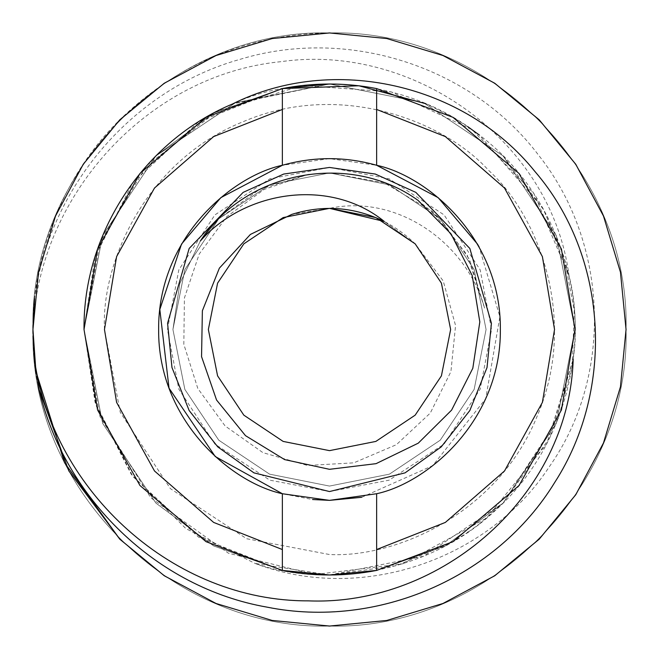 <?xml version="1.0" encoding="UTF-8"?>
<svg xmlns="http://www.w3.org/2000/svg" width="659" height="659" viewBox="0 0 659 659"><rect width="100%" height="100%" fill="white"/><g stroke="black" fill="none" stroke-linecap="round" stroke-linejoin="round"><path stroke-width="0.49" stroke-dasharray="3.29 2.47" d="M329.5 208.359C362.73 208.895 391.281 220.716 415.162 243.838L375.861 217.585L329.5 208.359L283.139 217.585L243.838 243.838L217.585 283.139L208.359 329.5L217.585 375.861L243.838 415.162L283.139 441.415L329.5 450.641L375.861 441.415L415.162 415.162L441.415 375.861L450.641 329.5L441.415 283.139L415.162 243.838L375.861 217.585L329.5 208.359L283.139 217.585L243.838 243.838L217.585 283.139L208.359 329.5L217.585 375.861L243.838 415.162L283.139 441.415L329.5 450.641L375.861 441.415L415.162 415.162L441.415 375.861L450.641 329.5L441.415 375.861L415.162 415.162L375.861 441.415L329.5 450.641L283.139 441.415L243.838 415.162L217.585 375.861L208.359 329.5L217.585 283.139L243.838 243.838L283.139 217.585L329.5 208.359L375.861 217.585L415.162 243.838L441.415 283.139L450.641 329.5L441.415 375.861L415.162 415.162L375.861 441.415L329.5 450.641L283.139 441.415L243.838 415.162L217.585 375.861L208.359 329.5L217.585 283.139L243.838 243.838L283.139 217.585L329.5 208.359L375.861 217.585L415.162 243.838L384.288 221.457L415.162 243.838L441.415 283.139L450.641 329.5L441.415 375.861L415.162 415.162L375.861 441.415L329.5 450.641L283.139 441.415L243.838 415.162L217.585 375.861L208.359 329.5L217.585 283.139L243.838 243.838L283.139 217.585L329.5 208.359L375.861 217.585L415.162 243.838L441.415 283.139L450.641 329.5L441.415 375.861L415.162 415.162L375.861 441.415L329.5 450.641L283.139 441.415L243.838 415.162L217.585 375.861L208.359 329.5L217.585 283.139L243.838 243.838L283.139 217.585L329.5 208.359L375.861 217.585L415.162 243.838L441.415 283.139L450.641 329.5L441.415 375.861L415.162 415.162L375.861 441.415L329.5 450.641L283.139 441.415L243.838 415.162L217.585 375.861L208.359 329.5L217.585 283.139L243.838 243.838L283.139 217.585L329.5 208.359L375.861 217.585L415.162 243.838L441.415 283.139L450.641 329.5L441.415 375.861L415.162 415.162L375.861 441.415L329.5 450.641L283.139 441.415L243.838 415.162L217.585 375.861L208.359 329.5L217.585 283.139L243.838 243.838L283.139 217.585L329.5 208.359L375.861 217.585L415.162 243.838L441.415 283.139L450.641 329.5L441.415 375.861L415.162 415.162L375.861 441.415L329.5 450.641L283.139 441.415L243.838 415.162L217.585 375.861L208.359 329.5L217.585 283.139L243.838 243.838L283.139 217.585L329.5 208.359L375.861 217.585L415.162 243.838L441.415 283.139L450.641 329.5L441.415 375.861L415.162 415.162L375.861 441.415L329.5 450.641L283.139 441.415L243.838 415.162L217.585 375.861L208.359 329.5L217.585 283.139L243.838 243.838L283.139 217.585L329.5 208.359L375.861 217.585L415.162 243.838L441.415 283.139L450.641 329.5L441.415 375.861L415.162 415.162L375.861 441.415L329.5 450.641L283.139 441.415L243.838 415.162L217.585 375.861L208.359 329.5L217.585 283.139L243.838 243.838L283.139 217.585L329.5 208.359L375.861 217.585L415.162 243.838L443.21 280.915L455.567 325.538L450.921 371.627L430.278 413.069L396.405 444.685L353.784 462.849L307.514 465.468L262.966 452.667L225.098 425.953L197.815 388.481L183.82 344.286L184.421 297.942L199.224 254.012L226.737 216.745L264.168 189.421L308.074 174.404L329.5 172.93L384.354 182.848L432.271 211.374L467.149 254.885L484.596 308.074C466.391 242.57 397.031 193.762 329.5 208.359L291.846 214.364M329.5 491.556L389.148 480.172L444.092 444.092L480.172 389.148L491.556 329.5L480.172 269.852L444.092 214.908L389.148 178.828L329.5 167.444L269.852 178.828L214.908 214.908L178.828 269.852L167.444 329.5L178.828 389.148L214.908 444.092L269.852 480.172L329.5 491.556M573.182 359.204C583.981 290.347 555.455 190.467 476.737 133.069C399.56 73.619 295.685 74.253 232.627 103.933L329.5 84.014L423.44 102.697L503.089 155.911L556.303 235.56L574.986 329.5L556.303 423.44L503.089 503.089L445.344 545.932L376.635 570.422L445.344 545.932L503.089 503.089L556.303 423.44L574.986 329.5L556.303 235.56L503.089 155.911L423.44 102.697L329.5 84.014L235.56 102.697L155.911 155.911L102.697 235.56L84.014 329.5L102.697 423.44L155.911 503.089L213.656 545.932L282.365 570.422L213.656 545.932L155.911 503.089L102.697 423.44L84.014 329.5L102.697 235.56L155.911 155.911L235.56 102.697L329.5 84.014L423.44 102.697L503.089 155.911L556.303 235.56L574.986 329.5L556.303 423.44L503.089 503.089L445.344 545.932L376.635 570.422L445.344 545.932L503.089 503.089L556.303 423.44L574.986 329.5L556.303 235.56L503.089 155.911L423.44 102.697L329.5 84.014L235.56 102.697L155.911 155.911L102.697 235.56L84.014 329.5L102.697 423.44L155.911 503.089L213.656 545.932L282.365 570.422L213.656 545.932L155.911 503.089L102.697 423.44L84.014 329.5L102.697 235.56L155.911 155.911L235.56 102.697L329.5 84.014L423.44 102.697L503.089 155.911L556.303 235.56L574.986 329.5L556.303 423.44L503.089 503.089L445.344 545.932L376.635 570.422L445.344 545.932L503.089 503.089L550.01 437.395L573.182 359.204L546.69 443.927L486.597 518.139L402.74 563.807L314.623 574.541L228.451 553.222L150.73 497.743L100.061 416.801L84.014 329.5L95.061 402.319L132.92 476.539L198.647 537.209L282.365 570.422L213.656 545.932L155.911 503.089L102.697 423.44L84.014 329.5L102.697 235.56L155.911 155.911L235.56 102.697L329.5 84.014L423.44 102.697L503.089 155.911L544.285 210.625L569.014 275.66L533.971 193.655L471.976 129.601L391.215 91.889L302.324 85.522L217.033 111.289L146.553 165.796L100.184 241.869L84.014 329.5L96.123 405.647L131.248 474.299L185.953 528.65L255.033 563.42C360.152 603.66 487.891 560.661 549.244 466.844C613.999 375.07 608.051 242.586 538.65 155.26C470.979 65.554 346.906 26.615 239.843 59.401C132.212 89.509 48.873 187.626 34.548 298.716M35.924 371.421L39.112 389.634C17.982 295.718 50.249 187.708 119.806 119.806C178.251 63.206 248.146 34.252 329.5 32.95C487.866 28.798 630.202 171.134 626.05 329.5C630.202 487.866 487.866 630.202 329.5 626.05C171.134 630.202 28.798 487.866 32.95 329.5C28.798 171.134 171.134 28.798 329.5 32.95C487.866 28.798 630.202 171.134 626.05 329.5C630.202 487.866 487.866 630.202 329.5 626.05C171.134 630.202 28.798 487.866 32.95 329.5C28.798 171.134 171.134 28.798 329.5 32.95C487.866 28.798 630.202 171.134 626.05 329.5C630.202 487.866 487.866 630.202 329.5 626.05C171.134 630.202 28.798 487.866 32.95 329.5C28.798 171.134 171.134 28.798 329.5 32.95C487.866 28.798 630.202 171.134 626.05 329.5C630.202 487.866 487.866 630.202 329.5 626.05C171.06 630.21 28.683 487.726 32.95 329.294C38.082 196.069 147.138 74.714 280.981 61.674C413.374 42.654 551.468 140.754 569.014 275.66C586.634 343.133 568.157 445.509 495.362 510.478C424.314 577.342 320.719 586.848 255.033 563.42L329.5 574.986L423.44 556.303L503.089 503.089L556.303 423.44L574.986 329.5L556.303 235.56L503.089 155.911L423.44 102.697L329.5 84.014L235.56 102.697L155.911 155.911L102.697 235.56L84.014 329.5L102.697 423.44L155.911 503.089L213.656 545.932L282.365 570.422L213.656 545.932L155.911 503.089L102.697 423.44L84.014 329.5L102.697 235.56L155.911 155.911L213.656 113.068L282.365 88.578L198.647 121.791L132.92 182.461L95.061 256.68L84.014 329.5M361.766 497.281L432.765 465.625L485.724 398.695L499.884 316.715L479.2 247.141M376.635 109.46L376.635 165.269L329.5 158.638L282.365 165.269L282.365 109.46M282.365 549.54L282.365 493.731L312.539 499.514M104.468 329.5C101.107 262.315 146.216 160.434 243.385 121.602C339.55 80.357 443.491 120.49 488.624 170.376C538.51 215.509 578.643 319.45 537.398 415.615C498.566 512.784 396.685 557.893 329.5 554.532L246.664 538.732L170.376 488.624L120.267 412.336L104.468 329.5M376.635 549.54L376.635 493.731M329.5 574.986L396.438 565.686L452.247 542.102L467.635 532.431M468.178 532.06L479.307 523.979M479.332 523.963L503.072 503.097M503.089 503.089L558.288 418.506L572.284 365.827L574.244 310.438L563.882 256.483L542.678 207.758L479.307 135.021M467.635 126.569L452.247 116.898L425.945 103.751M329.5 84.014L423.44 102.697L503.089 155.911L556.303 235.56L574.986 329.5L556.303 423.44L503.089 503.089L445.344 545.932L376.635 570.422L445.344 545.932L503.089 503.089L556.303 423.44L574.986 329.5L556.303 235.56L503.089 155.911L423.44 102.697L329.5 84.014L423.44 102.697L503.089 155.911L556.303 235.56L574.986 329.5L556.303 423.44L503.089 503.089L445.344 545.932L376.635 570.422L445.344 545.932L503.089 503.089L556.303 423.44L574.986 329.5L556.303 235.56L503.089 155.911L423.44 102.697L329.5 84.014M282.365 570.422L213.656 545.932L155.911 503.089L102.697 423.44L84.014 329.5L102.697 235.56L155.911 155.911L213.656 113.068L282.365 88.578L213.656 113.068L155.911 155.911L102.697 235.56L84.014 329.5L102.697 423.44L155.911 503.089L213.656 545.932L282.365 570.422L213.656 545.932L155.911 503.089L102.697 423.44L84.014 329.5L102.697 235.56L155.911 155.911L213.656 113.068L282.365 88.578M418.004 200.344L440.212 218.788L474.151 269.58L486.07 329.5L474.151 389.42L440.212 440.212L389.42 474.151L329.5 486.07L269.58 474.151L218.788 440.212L184.85 389.42L172.93 329.5L179.841 283.494L200.344 240.996L218.788 218.788L269.58 184.85L329.5 172.93L389.42 184.85L440.212 218.788L474.151 269.58L486.07 329.5L474.151 389.42L440.212 440.212L389.42 474.151L329.5 486.07L269.58 474.151L218.788 440.212L184.85 389.42L172.93 329.5L184.85 269.58L218.788 218.788L269.58 184.85L329.5 172.93L389.42 184.85L440.212 218.788L474.151 269.58L486.07 329.5L474.151 389.42L440.212 440.212L389.42 474.151L329.5 486.07L269.58 474.151L218.788 440.212L184.85 389.42L172.93 329.5L184.85 269.58L218.788 218.788L269.58 184.85L329.5 172.93L389.42 184.85L440.212 218.788L474.151 269.58L486.07 329.5L474.151 389.42L440.212 440.212L389.42 474.151L329.5 486.07L269.58 474.151L218.788 440.212L184.85 389.42L172.93 329.5L184.85 269.58L218.788 218.788L269.58 184.85L329.5 172.93L389.42 184.85L440.212 218.788L474.151 269.58L486.07 329.5L474.151 389.42L440.212 440.212L389.42 474.151L329.5 486.07L269.58 474.151L218.788 440.212L184.85 389.42L172.93 329.5L184.85 269.58L218.788 218.788L269.58 184.85L329.5 172.93L389.42 184.85L440.212 218.788L474.151 269.58L486.07 329.5L474.151 389.42L440.212 440.212L389.42 474.151L329.5 486.07L269.58 474.151L218.788 440.212L184.85 389.42L172.93 329.5L184.85 269.58L218.788 218.788L269.58 184.85L329.5 172.93L389.42 184.85L440.212 218.788L474.151 269.58L486.07 329.5L474.151 389.42L440.212 440.212L389.42 474.151L329.5 486.07L269.58 474.151L218.788 440.212L184.85 389.42L172.93 329.5L184.85 269.58L218.788 218.788L269.58 184.85L329.5 172.93L389.42 184.85L440.212 218.788L474.151 269.58L486.07 329.5L474.151 389.42L440.212 440.212L389.42 474.151L329.5 486.07L269.58 474.151L218.788 440.212L184.85 389.42L172.93 329.5L184.85 269.58L218.788 218.788L269.58 184.85L329.5 172.93L389.42 184.85L440.212 218.788L474.151 269.58L486.07 329.5L474.151 389.42L440.212 440.212L389.42 474.151L329.5 486.07L269.58 474.151L218.788 440.212L184.85 389.42L172.93 329.5L184.85 269.58L218.788 218.788L259.547 189.421L308.074 174.404M484.596 308.074L469.579 259.547L440.212 218.788L389.42 184.85L329.5 172.93L269.58 184.85L218.788 218.788L200.468 240.815L218.788 218.788L269.58 184.85L329.5 172.93L389.42 184.85L440.212 218.788L474.151 269.58L486.07 329.5L474.151 389.42L440.212 440.212L389.42 474.151L329.5 486.07L269.58 474.151L218.788 440.212L184.85 389.42L172.93 329.5L179.841 283.494L200.344 240.996L179.841 283.494L172.93 329.5L184.85 389.42L218.788 440.212L269.58 474.151L329.5 486.07L389.42 474.151L440.212 440.212L474.151 389.42L486.07 329.5L474.151 269.58L440.212 218.788L389.42 184.85L329.5 172.93L269.58 184.85L218.788 218.788L200.468 240.815L218.788 218.788L269.58 184.85L329.5 172.93L389.42 184.85L440.212 218.788L474.151 269.58L486.07 329.5L474.151 389.42L440.212 440.212L389.42 474.151L329.5 486.07L269.58 474.151L218.788 440.212L184.85 389.42L172.93 329.5L179.841 283.494L200.344 240.996L179.841 283.494L172.93 329.5L184.85 389.42L218.788 440.212L269.58 474.151L329.5 486.07L389.42 474.151L440.212 440.212L474.151 389.42L486.07 329.5L474.151 269.58L440.212 218.788L389.42 184.85L329.5 172.93L269.58 184.85L218.788 218.788L200.468 240.815L218.788 218.788L269.58 184.85L329.5 172.93L389.42 184.85L440.212 218.788L474.151 269.58L486.07 329.5L474.151 389.42L440.212 440.212L389.42 474.151L329.5 486.07L269.58 474.151L218.788 440.212L184.85 389.42L172.93 329.5L179.841 283.494L200.344 240.996L179.841 283.494L172.93 329.5L184.85 389.42L218.788 440.212L269.58 474.151L329.5 486.07L389.42 474.151L440.212 440.212L474.151 389.42L486.07 329.5L474.151 269.58L440.212 218.788L389.42 184.85L329.5 172.93L269.58 184.85L218.788 218.788L200.468 240.815L218.788 218.788L269.58 184.85L329.5 172.93L389.42 184.85L440.212 218.788L474.151 269.58L486.07 329.5L474.151 389.42L440.212 440.212L389.42 474.151L329.5 486.07L269.58 474.151L218.788 440.212L184.85 389.42L172.93 329.5L179.841 283.494L200.344 240.996"/><path stroke-width="0.99" d="M384.288 221.457C330.596 177.782 245.758 189.85 200.344 240.996C246.178 170.508 350.226 151.422 418.004 200.344L450.97 233.83L472.231 275.602L479.818 321.913L472.808 368.29L451.588 410.137L418.267 443.161L376.067 463.656L329.5 469.315L284.639 459.611L245.486 435.648L216.556 400.013L201.555 356.651L202.371 310.776L219.356 268.18L250.412 234.423L291.846 214.364C323.594 204.537 354.41 206.901 384.288 221.457L329.5 208.359L283.139 217.585L243.838 243.838L217.585 283.139L208.359 329.5L217.585 375.861L243.838 415.162L283.139 441.415L329.5 450.641L375.861 441.415L415.162 415.162L441.415 375.861L450.641 329.5L441.415 283.139L415.162 243.838L375.861 217.585L329.5 208.359L283.139 217.585L243.838 243.838L217.585 283.139L208.359 329.5L217.585 375.861L243.838 415.162L283.139 441.415L329.5 450.641L375.861 441.415L415.162 415.162L441.415 375.861L450.641 329.5L441.415 283.139L415.162 243.838L375.861 217.585L329.5 208.359L283.139 217.585L243.838 243.838L217.585 283.139L208.359 329.5L217.585 375.861L243.838 415.162L283.139 441.415L329.5 450.641L375.861 441.415L415.162 415.162L441.415 375.861L450.641 329.5L441.415 283.139L415.162 243.838L441.415 283.139L450.641 329.5L441.415 283.139L415.162 243.838M329.5 491.556L253.929 472.857L217.799 446.909L189.158 410.524L171.974 367.533L167.567 323.264L189.158 248.476L243.138 192.379L283.675 174.058L329.5 167.444L375.325 174.058L415.862 192.379L469.842 248.476L491.433 323.264L487.026 367.533L469.842 410.524L441.201 446.909L405.071 472.857L329.5 491.556M479.2 247.141L477.47 244.069L438.169 197.651L376.635 165.269C427.773 176.25 501.169 238.542 500.362 329.5C501.169 420.458 427.773 482.75 376.635 493.731L376.635 570.422L376.635 549.54L445.36 522.414L504.497 470.979L542.398 402.385L554.532 329.5L542.398 256.615L504.497 188.021L445.36 136.586L376.635 109.46L376.635 88.578L452.98 117.327L519.02 173.465L561.435 249.053L574.986 329.5L561.435 409.947L519.02 485.535L452.98 541.673L376.635 570.422C345.209 576.501 313.791 576.501 282.365 570.422L282.365 493.731C231.227 482.75 157.831 420.458 158.638 329.5C157.831 238.542 231.227 176.25 282.365 165.269L282.365 109.46L213.64 136.586L154.503 188.021L116.602 256.615L104.468 329.5L116.602 402.385L154.503 470.979L213.64 522.414L282.365 549.54L282.365 570.422L206.02 541.673L139.98 485.535L97.565 409.947L84.014 329.5C82.993 233.533 143.596 141.026 232.627 103.933C333.223 53.577 464.546 84.031 534.713 171.233C608.142 256.203 615.234 388.464 554.845 482.248C496.408 578.075 376.866 629.205 267.175 607.17C157.106 587.976 64.533 498.723 39.112 389.634L34.548 360.284C53.585 492.133 174.108 601.469 308.461 600.86C441.81 606.255 569.162 495.09 573.182 359.204M35.924 371.421L64.5 462.61L119.806 539.194L164.272 575.76L216.012 603.479L272.2 620.465L329.5 626.05L386.8 620.465L442.988 603.479L494.728 575.76L539.194 539.194L575.76 494.728L603.479 442.988L620.465 386.8L626.05 329.5L620.465 272.2L603.479 216.012L575.76 164.272L539.194 119.806L494.728 83.24L442.988 55.521L386.8 38.535L329.5 32.95L272.2 38.535L216.012 55.521L164.272 83.24L119.806 119.806L83.24 164.272L55.521 216.012L38.535 272.2L32.95 329.5L35.907 371.248L32.95 329.5L38.535 272.2L55.521 216.012L83.24 164.272L119.806 119.806L164.272 83.24L216.012 55.521L272.2 38.535L329.5 32.95L386.8 38.535L442.988 55.521L494.728 83.24L539.194 119.806L575.76 164.272L603.479 216.012L620.465 272.2L626.05 329.5L620.465 386.8L603.479 442.988L575.76 494.728L539.194 539.194L494.728 575.76L442.988 603.479L386.8 620.465L329.5 626.05L272.2 620.465L216.012 603.479L164.272 575.76L119.806 539.194L64.5 462.61L35.924 371.421L64.5 462.61L119.806 539.194L164.272 575.76L216.012 603.479L272.2 620.465L329.5 626.05L386.8 620.465L442.988 603.479L494.728 575.76L539.194 539.194L575.76 494.728L603.479 442.988L620.465 386.8L626.05 329.5L620.465 272.2L603.479 216.012L575.76 164.272L539.194 119.806L494.728 83.24L442.988 55.521L386.8 38.535L329.5 32.95L272.2 38.535L216.012 55.521L164.272 83.24L119.806 119.806L83.24 164.272L55.521 216.012L38.535 272.2L32.95 329.5L35.907 371.248L32.95 329.5L34.548 298.716L32.95 329.294L34.548 360.284L32.95 329.5L38.535 272.2L55.521 216.012L83.24 164.272L119.806 119.806L164.272 83.24L216.012 55.521L272.2 38.535L329.5 32.95L386.8 38.535L442.988 55.521L494.728 83.24L539.194 119.806L575.76 164.272L603.479 216.012L620.465 272.2L626.05 329.5L620.465 386.8L603.479 442.988L575.76 494.728L539.194 539.194L494.728 575.76L442.988 603.479L386.8 620.465L329.5 626.05L272.2 620.465L216.012 603.479L164.272 575.76L119.806 539.194L68.824 470.888L39.112 389.634M312.539 499.514L329.5 500.362L282.365 493.731L215.221 456.514L169.033 388.176L159.816 309.458L181.53 244.069L220.831 197.651L282.365 165.269C313.791 156.455 345.209 156.455 376.635 165.269L376.635 88.578C345.209 82.499 313.791 82.499 282.365 88.578L282.365 109.46L282.365 88.578L329.5 84.014L282.365 88.578L329.5 84.014L282.365 88.578L206.02 117.327L139.98 173.465L97.565 249.053L84.014 329.5M376.635 493.731L329.5 500.362L361.766 497.281M282.365 570.422L329.5 574.986L376.635 570.422L329.5 574.986L282.365 570.422L329.5 574.986L376.635 570.422L329.5 574.986L282.365 570.422L329.5 574.986L376.635 570.422L329.5 574.986L282.365 570.422L329.5 574.986L376.635 570.422L329.5 574.986L282.365 570.422L329.5 574.986L376.635 570.422L329.5 574.986L282.365 570.422L329.5 574.986M467.635 532.431L468.178 532.06M479.307 135.021L467.635 126.569M425.945 103.751L358.883 85.777L282.365 88.578"/></g></svg>
